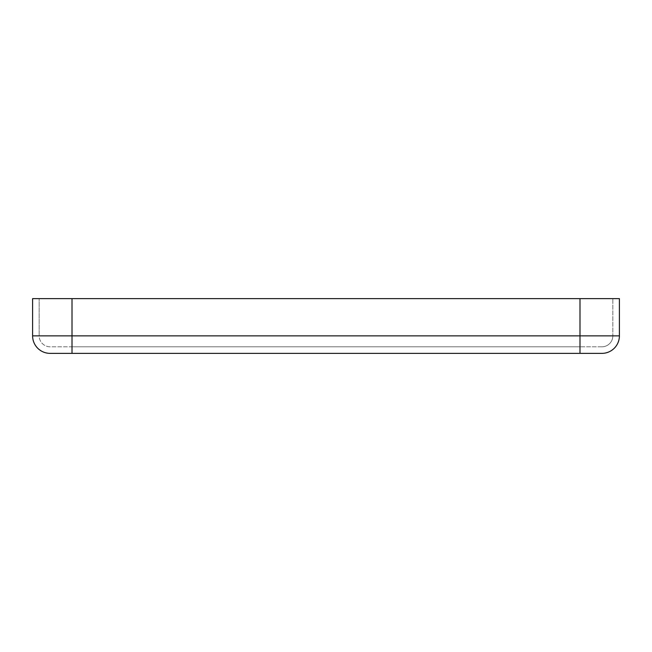 <?xml version="1.0" encoding="UTF-8"?>
<svg xmlns="http://www.w3.org/2000/svg" width="652" height="652" viewBox="0 0 652 652"><rect width="100%" height="100%" fill="white"/><g stroke="black" fill="none" stroke-linecap="round" stroke-linejoin="round"><path stroke-width="0.49" stroke-dasharray="3.26 2.44" d="M619.4 335.853A17.514 17.514 0 0 1 601.886 353.368L50.114 353.368A17.514 17.514 0 0 1 32.6 335.853L32.6 298.632L619.4 298.632L612.831 298.632L619.4 298.632L619.4 335.853L579.987 335.853L579.987 298.632L579.987 335.853L72.013 335.853L612.831 335.853L612.831 298.632L612.831 335.853L579.987 335.853L579.987 298.632M72.013 353.368L72.013 335.853L72.013 346.799L579.987 346.799L50.114 346.799A10.945 10.945 0 0 1 39.169 335.853L39.169 298.632L39.169 335.853L72.013 335.853L72.013 298.632L72.013 335.853L39.169 335.853A10.945 10.945 0 0 0 50.114 346.799L72.013 346.799L72.013 298.632M601.886 346.799A10.945 10.945 0 0 0 612.831 335.853A10.945 10.945 0 0 1 601.886 346.799L579.987 346.799L601.886 346.799A10.945 10.945 0 0 0 612.831 335.853M579.987 353.368L579.987 335.853L579.987 346.799L579.987 335.853L32.6 335.853A17.514 17.514 0 0 0 50.114 353.368M50.114 346.799A10.945 10.945 0 0 1 39.169 335.853"/><path stroke-width="0.98" d="M32.6 335.853A17.514 17.514 0 0 0 50.114 353.368L601.886 353.368A17.514 17.514 0 0 0 619.4 335.853L619.4 298.632L32.6 298.632L32.6 335.853L579.987 335.853L579.987 298.632M72.013 353.368L72.013 298.632M579.987 353.368L579.987 335.853L619.4 335.853A17.514 17.514 0 0 1 601.886 353.368"/></g></svg>
